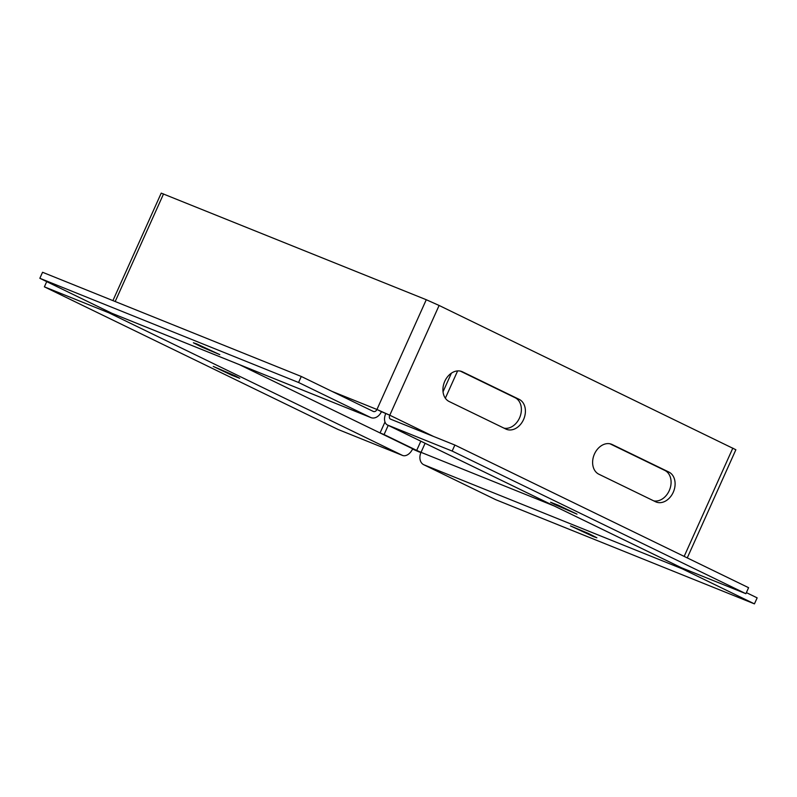 <?xml version="1.0" encoding="UTF-8"?>
<svg xmlns="http://www.w3.org/2000/svg" width="797" height="797" viewBox="0 0 797 797"><rect width="100%" height="100%" fill="white"/><g stroke="black" fill="none" stroke-linecap="round" stroke-linejoin="round"><path stroke-width="1.2" d="M196.749 343.925L193.382 342.77L201.78 347.064L219.803 354.645L196.749 343.925M444.766 381.305A16.279 12.294 111.9 0 0 449.159 401.519L505.816 429.025A16.279 12.294 111.9 0 0 506.404 429.294A16.279 12.294 111.9 0 0 523.729 419.172A16.279 12.294 111.9 0 0 519.156 399.347L462.509 371.83A16.279 12.294 111.9 0 0 461.921 371.571A16.279 12.294 111.9 0 0 444.766 381.305M594.462 454.001A16.279 12.294 111.9 0 0 598.866 474.215L655.513 501.731A16.279 12.294 111.9 0 0 656.1 501.99A16.279 12.294 111.9 0 0 673.425 491.879A16.279 12.294 111.9 0 0 668.852 472.043L612.206 444.537A16.279 12.294 111.9 0 0 611.618 444.278A16.279 12.294 111.9 0 0 594.462 454.001M235.294 375.905L213.277 366.421L231.788 375.238L239.698 378.296L235.294 375.905M554.981 504.65L550.578 502.259L558.488 505.318L576.998 514.135L554.981 504.65M593.526 536.62L570.473 525.9L588.495 533.492L596.893 537.776L593.526 536.62M111.859 313.271A9.963 7.522 111.9 0 0 112.228 313.43L370.944 417.618A9.963 7.522 -68.1 0 1 370.585 417.459L111.859 313.271L39.85 278.292L42.56 272.275L301.276 376.463L373.285 411.431A3.357 2.54 -68.1 0 0 373.404 411.491A3.357 2.54 -68.1 0 0 376.951 409.479L381.434 411.66A9.963 7.522 -68.1 0 1 370.944 417.618M381.434 411.66L389.783 415.217L439.107 305.46L426.275 299.722L161.223 193.123L112.915 300.608M687.263 557.9L735.87 449.747L439.107 305.46M420.916 452.576L419.511 451.949M39.85 278.292L298.566 382.48L370.585 417.459M298.566 382.48L301.276 376.463M504.033 428.168A16.279 12.294 111.9 0 0 520.122 416.492A16.279 12.294 111.9 0 0 515.141 397.733L460.267 371.083M653.739 500.865A16.279 12.294 111.9 0 0 669.829 489.199A16.279 12.294 111.9 0 0 664.837 470.429L609.964 443.78M388.209 425.359L384.074 434.564L416.692 450.405L420.826 441.199M412.547 449.06L419.451 452.078M426.275 299.722L376.951 409.479L389.783 415.217A3.357 2.202 115.9 0 0 390.361 419.063A3.357 2.202 115.9 0 0 390.45 419.102L454.868 445.045L452.158 451.062L387.75 425.12A9.963 6.525 115.9 0 1 387.472 425A9.963 6.525 115.9 0 1 385.768 413.593M384.981 421.992L380.059 432.95L412.677 448.791A9.963 6.525 -64.1 0 1 402.535 455.436L338.117 429.493L44.383 286.84L108.8 312.783L402.535 455.436M111.391 313.032A9.963 6.525 115.9 0 1 108.8 312.783M680.937 567.504A9.963 6.525 -64.1 0 0 681.206 567.643A9.963 6.525 -64.1 0 0 681.475 567.763L745.892 593.705L452.158 451.062M425.1 443.271L421.025 452.337L416.692 450.405M384.074 434.564L380.059 432.95M554.234 505.985L421.025 452.337A9.963 7.522 111.9 0 0 423.715 464.711L495.724 499.689L754.44 603.877L682.431 568.899A9.963 7.522 -68.1 0 1 680.369 567.245M44.383 286.84L46.724 281.63M745.892 593.705L748.592 587.688L454.868 445.045M754.44 603.877L757.15 597.86L746.381 592.619M239.449 364.667L412.677 448.791M443.032 391.805L451.401 373.175M457.617 370.914L445.344 398.211M115.186 301.525L163.544 193.92M376.951 409.479L331.941 391.357M433.419 436.407L389.783 415.217M732.841 448.103L684.165 556.396M681.475 567.763L387.75 425.12M519.156 399.347L515.141 397.733M461.314 371.352L462.509 371.83M668.852 472.043L664.837 470.429M611.01 444.059L612.206 444.537M423.715 464.711L682.431 568.899M387.472 425L681.206 567.643"/></g></svg>
